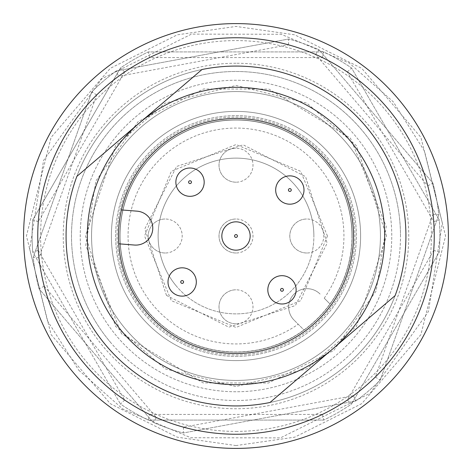 <?xml version="1.0" encoding="UTF-8"?>
<svg xmlns="http://www.w3.org/2000/svg" width="472" height="472" viewBox="0 0 472 472"><rect width="100%" height="100%" fill="white"/><g stroke="black" fill="none" stroke-linecap="round" stroke-linejoin="round"><path stroke-width="0.35" stroke-dasharray="2.36 1.77" d="M327.456 236L300.67 171.33L236 144.544L171.33 171.33L144.544 236L171.33 300.67L236 327.456L300.67 300.67L327.456 236M236 23.6A212.4 212.4 0 0 0 23.6 236A212.4 212.4 0 0 0 236 448.4A212.4 212.4 0 0 0 448.4 236A212.4 212.4 0 0 0 236 23.6A212.4 212.4 0 0 0 23.6 236A212.4 212.4 0 0 0 236 448.4A212.4 212.4 0 0 0 448.4 236A212.4 212.4 0 0 0 236 23.6A212.4 212.4 0 0 1 448.4 236A212.4 212.4 0 0 1 236 448.4M158.12 236A77.88 77.88 0 0 0 236 313.88A77.88 77.88 0 0 0 313.88 236A77.88 77.88 0 0 1 236 313.88A77.88 77.88 0 0 1 158.12 236A77.88 77.88 0 0 1 236 158.12A77.88 77.88 0 0 1 313.88 236A77.88 77.88 0 0 0 236 158.12A77.88 77.88 0 0 0 158.12 236M87.32 236A148.68 148.68 0 0 0 236 384.68A148.68 148.68 0 0 0 384.68 236A148.68 148.68 0 0 0 236 87.32A148.68 148.68 0 0 0 87.32 236A148.68 148.68 0 0 0 236 384.68A148.68 148.68 0 0 0 384.68 236A148.68 148.68 0 0 0 236 87.32A148.68 148.68 0 0 0 87.32 236M111.392 236A124.608 124.608 0 0 0 236 360.608A124.608 124.608 0 0 0 360.608 236A124.608 124.608 0 0 0 236 111.392A124.608 124.608 0 0 0 111.392 236A124.608 124.608 0 0 0 236 360.608A124.608 124.608 0 0 0 360.608 236A124.608 124.608 0 0 0 236 111.392A124.608 124.608 0 0 0 111.392 236M91.568 236A144.432 144.432 0 0 0 236 380.432A144.432 144.432 0 0 0 380.432 236A144.432 144.432 0 0 0 236 91.568A144.432 144.432 0 0 0 91.568 236A144.432 144.432 0 0 0 236 380.432A144.432 144.432 0 0 0 380.432 236A144.432 144.432 0 0 0 236 91.568A144.432 144.432 0 0 0 91.568 236M66.08 236A169.92 169.92 0 0 0 236 405.92A169.92 169.92 0 0 0 405.92 236A169.92 169.92 0 0 0 236 66.08A169.92 169.92 0 0 0 66.08 236A169.92 169.92 0 0 0 236 405.92A169.92 169.92 0 0 0 405.92 236A169.92 169.92 0 0 0 236 66.08A169.92 169.92 0 0 0 66.08 236M236 356.36A120.36 120.36 0 0 0 356.36 236A120.36 120.36 0 0 0 236 115.64A120.36 120.36 0 0 0 115.64 236A120.36 120.36 0 0 0 236 356.36A120.36 120.36 0 0 0 356.36 236A120.36 120.36 0 0 0 236 115.64A120.36 120.36 0 0 0 115.64 236A120.36 120.36 0 0 0 236 356.36M236 431.408A195.408 195.408 0 0 0 431.408 236A195.408 195.408 0 0 0 236 40.592A195.408 195.408 0 0 0 40.592 236A195.408 195.408 0 0 0 236 431.408M236 63.248A172.752 172.752 0 0 0 63.248 236A172.752 172.752 0 0 0 236 408.752A172.752 172.752 0 0 0 408.752 236A172.752 172.752 0 0 0 236 63.248M236 391.76A155.76 155.76 0 0 1 80.24 236A155.76 155.76 0 0 1 236 80.24A155.76 155.76 0 0 1 391.76 236A155.76 155.76 0 0 1 236 391.76A155.76 155.76 0 0 1 80.24 236A155.76 155.76 0 0 1 236 80.24A155.76 155.76 0 0 1 391.76 236A155.76 155.76 0 0 1 236 391.76M236 352.112A116.112 116.112 0 0 0 352.112 236A116.112 116.112 0 0 0 236 119.888A116.112 116.112 0 0 0 119.888 236A116.112 116.112 0 0 0 304.051 330.081L294.074 320.104L304.051 330.081A116.112 116.112 0 0 0 236 119.888A116.112 116.112 0 0 0 119.888 236A116.112 116.112 0 0 0 236 352.112M324.223 298.186L330.081 304.051L324.223 298.186A107.935 107.935 0 0 0 236 128.065A107.935 107.935 0 0 0 128.065 236A107.935 107.935 0 0 0 298.186 324.223M236 323.792A16.992 16.992 0 0 1 219.008 306.8A16.992 16.992 0 0 1 236 289.808A16.992 16.992 0 0 0 219.008 306.8A16.992 16.992 0 0 0 236 323.792A16.992 16.992 0 0 0 252.992 306.8A16.992 16.992 0 0 0 236 289.808A16.992 16.992 0 0 1 252.992 306.8A16.992 16.992 0 0 1 236 323.792M165.2 252.992A16.992 16.992 0 0 1 148.208 236A16.992 16.992 0 0 1 165.2 219.008A16.992 16.992 0 0 0 148.208 236A16.992 16.992 0 0 0 165.2 252.992A16.992 16.992 0 0 0 182.192 236A16.992 16.992 0 0 0 165.2 219.008A16.992 16.992 0 0 1 182.192 236A16.992 16.992 0 0 1 165.2 252.992M236 252.992A16.992 16.992 0 0 1 219.008 236A16.992 16.992 0 0 1 236 219.008A16.992 16.992 0 0 0 219.008 236A16.992 16.992 0 0 0 236 252.992A16.992 16.992 0 0 0 252.992 236A16.992 16.992 0 0 0 236 219.008A16.992 16.992 0 0 1 252.992 236A16.992 16.992 0 0 1 236 252.992M236 182.192A16.992 16.992 0 0 1 219.008 165.2A16.992 16.992 0 0 1 236 148.208A16.992 16.992 0 0 0 219.008 165.2A16.992 16.992 0 0 0 236 182.192A16.992 16.992 0 0 0 252.992 165.2A16.992 16.992 0 0 0 236 148.208A16.992 16.992 0 0 1 252.992 165.2A16.992 16.992 0 0 1 236 182.192M306.8 252.992A16.992 16.992 0 0 1 289.808 236A16.992 16.992 0 0 1 306.8 219.008A16.992 16.992 0 0 0 289.808 236A16.992 16.992 0 0 0 306.8 252.992A16.992 16.992 0 0 0 323.792 236A16.992 16.992 0 0 0 306.8 219.008A16.992 16.992 0 0 1 323.792 236A16.992 16.992 0 0 1 306.8 252.992M38.279 250.372L124.691 400.044A198.24 198.24 0 0 0 149.589 414.416L322.411 414.416A198.24 198.24 0 0 0 347.309 400.044L433.721 250.372A198.24 198.24 0 0 0 433.721 221.628L347.309 71.956A198.24 198.24 0 0 0 322.411 57.584L149.589 57.584A198.24 198.24 0 0 0 124.691 71.956L38.279 221.628A198.24 198.24 0 0 0 38.279 250.372L32.733 252.089L120.431 403.991L32.733 252.089A203.904 203.904 0 0 1 32.733 219.911L120.431 68.009L32.733 219.911A203.904 203.904 0 0 0 32.733 252.089M124.691 400.044L120.431 403.991A203.904 203.904 0 0 0 148.296 420.08A203.904 203.904 0 0 1 120.431 403.991M322.411 414.416L323.703 420.08L148.296 420.08L149.589 414.416M38.279 221.628L32.733 219.911M124.691 71.956L120.431 68.009A203.904 203.904 0 0 1 148.296 51.92L323.703 51.92L148.296 51.92A203.904 203.904 0 0 0 120.431 68.009M149.589 57.584L148.296 51.92M322.411 57.584L323.703 51.92A203.904 203.904 0 0 1 351.569 68.009L439.267 219.911L351.569 68.009A203.904 203.904 0 0 0 323.703 51.92M347.309 71.956L351.569 68.009M433.721 221.628L439.267 219.911A203.904 203.904 0 0 1 439.267 252.089L351.569 403.991L439.267 252.089A203.904 203.904 0 0 0 439.267 219.911M433.721 250.372L439.267 252.089M347.309 400.044L351.569 403.991A203.904 203.904 0 0 1 323.703 420.08A203.904 203.904 0 0 0 351.569 403.991M148.296 420.08L323.703 420.08M320.104 294.074A18.408 18.408 0 0 0 294.074 294.074A18.408 18.408 0 0 0 294.074 320.104A18.408 18.408 0 0 1 294.074 294.074A18.408 18.408 0 0 1 320.104 294.074M166.457 295.389L144.827 228.82L176.611 166.457L243.18 144.827L305.543 176.611L327.173 243.18L295.389 305.543L228.82 327.173L166.457 295.389M397.518 98.064A212.4 212.4 0 0 1 373.936 397.518A212.4 212.4 0 0 1 74.482 373.936A212.4 212.4 0 0 1 98.064 74.482A212.4 212.4 0 0 1 397.518 98.064M295.224 185.425A77.88 77.88 0 0 1 286.575 295.224A77.88 77.88 0 0 1 176.776 286.575A77.88 77.88 0 0 0 286.575 295.224A77.88 77.88 0 0 0 295.224 185.425A77.88 77.88 0 0 0 185.425 176.776A77.88 77.88 0 0 0 176.776 286.575A77.88 77.88 0 0 1 185.425 176.776A77.88 77.88 0 0 1 295.224 185.425M349.062 139.446A148.68 148.68 0 0 1 332.553 349.062A148.68 148.68 0 0 1 122.938 332.553A148.68 148.68 0 0 1 139.446 122.938A148.68 148.68 0 0 1 349.062 139.446A148.68 148.68 0 0 1 332.553 349.062A148.68 148.68 0 0 1 122.938 332.553A148.68 148.68 0 0 1 139.446 122.938A148.68 148.68 0 0 1 349.062 139.446A148.68 148.68 0 0 1 332.553 349.062A148.68 148.68 0 0 1 122.938 332.553A148.68 148.68 0 0 1 139.446 122.938A148.68 148.68 0 0 1 349.062 139.446M330.754 155.076A124.608 124.608 0 0 1 316.924 330.754A124.608 124.608 0 0 1 141.246 316.924A124.608 124.608 0 0 1 155.076 141.246A124.608 124.608 0 0 1 330.754 155.076A124.608 124.608 0 0 1 316.924 330.754A124.608 124.608 0 0 1 141.246 316.924A124.608 124.608 0 0 1 155.076 141.246A124.608 124.608 0 0 1 330.754 155.076M345.834 142.202A144.432 144.432 0 0 1 329.798 345.834A144.432 144.432 0 0 1 126.166 329.798A144.432 144.432 0 0 1 142.202 126.166A144.432 144.432 0 0 1 345.834 142.202A144.432 144.432 0 0 1 329.798 345.834A144.432 144.432 0 0 1 126.166 329.798A144.432 144.432 0 0 1 142.202 126.166A144.432 144.432 0 0 1 345.834 142.202M270.002 402.486A169.92 169.92 0 0 1 125.652 106.784A169.92 169.92 0 0 1 365.216 125.652A169.92 169.92 0 0 1 346.348 365.216A169.92 169.92 0 0 1 106.784 346.348A169.92 169.92 0 0 1 125.652 106.784A169.92 169.92 0 0 1 365.216 125.652A169.92 169.92 0 0 1 346.348 365.216A169.92 169.92 0 0 1 76.889 176.357M326.447 158.757A118.944 118.944 0 0 1 313.243 326.447A118.944 118.944 0 0 1 145.553 313.243A118.944 118.944 0 0 1 158.757 145.553A118.944 118.944 0 0 1 326.447 158.757A118.944 118.944 0 0 1 313.243 326.447A118.944 118.944 0 0 1 145.553 313.243A118.944 118.944 0 0 1 158.757 145.553A118.944 118.944 0 0 1 326.447 158.757M107.262 85.249A198.24 198.24 0 0 1 118.531 76.311L288.457 44.828A198.24 198.24 0 0 1 315.556 54.427L427.791 185.844A198.24 198.24 0 0 1 433.031 214.111L375.328 377.016A198.24 198.24 0 0 1 353.469 395.689L183.543 427.172A198.24 198.24 0 0 1 156.444 417.572L44.209 286.156A198.24 198.24 0 0 1 38.969 257.889L96.671 94.984A198.24 198.24 0 0 1 107.262 85.249M288.457 44.828L288.699 39.023L116.23 70.977A203.904 203.904 0 0 0 91.763 91.875L33.205 257.21L91.763 91.875A203.904 203.904 0 0 1 116.23 70.977L118.531 76.311M121.398 209.928A117.528 117.528 0 0 0 312.322 325.373A117.528 117.528 0 0 0 207.887 121.882A117.528 117.528 0 0 0 121.398 209.928L137.11 211.167A16.992 16.992 0 0 1 152.716 229.439A16.992 16.992 0 0 1 134.437 245.045L118.732 243.812M246.767 226.802A14.16 14.16 0 0 1 245.198 246.767A14.16 14.16 0 0 1 225.232 245.198A14.16 14.16 0 0 1 226.802 225.232M192.93 272.781A14.16 14.16 0 0 1 191.355 292.746A14.16 14.16 0 0 1 171.395 291.171A14.16 14.16 0 0 1 172.964 271.211A14.16 14.16 0 0 1 192.93 272.781M292.746 280.645A14.16 14.16 0 0 1 291.171 300.605A14.16 14.16 0 0 1 271.211 299.036M96.671 94.984L91.763 91.875M38.969 257.889L33.205 257.21A203.904 203.904 0 0 0 39.064 288.852L152.969 422.233L39.064 288.852A203.904 203.904 0 0 1 33.205 257.21M44.209 286.156L39.064 288.852M156.444 417.572L152.969 422.233A203.904 203.904 0 0 0 183.301 432.977L355.77 401.023L183.301 432.977A203.904 203.904 0 0 1 152.969 422.233M183.543 427.172L183.301 432.977M353.469 395.689L355.77 401.023A203.904 203.904 0 0 0 380.237 380.125L438.795 214.79L380.237 380.125A203.904 203.904 0 0 1 355.77 401.023M375.328 377.016L380.237 380.125M433.031 214.111L438.795 214.79A203.904 203.904 0 0 0 432.936 183.148L319.031 49.766L432.936 183.148A203.904 203.904 0 0 1 438.795 214.79M427.791 185.844L432.936 183.148M315.556 54.427L319.031 49.766A203.904 203.904 0 0 0 288.699 39.023A203.904 203.904 0 0 1 319.031 49.766M116.23 70.977L288.699 39.023M201.998 69.514A169.92 169.92 0 0 1 395.111 295.643L332.553 349.062M109.05 148.892L139.446 122.938M279.07 199.219A14.16 14.16 0 0 1 280.645 179.254A14.16 14.16 0 0 1 300.605 180.829M179.254 191.355A14.16 14.16 0 0 1 180.829 171.395A14.16 14.16 0 0 1 200.789 172.964M351.976 236A115.976 115.976 0 0 0 236 120.024A115.976 115.976 0 0 0 120.024 236A115.976 115.976 0 0 0 236 351.976A115.976 115.976 0 0 0 351.976 236M400.492 236A164.492 164.492 0 0 0 236 71.508A164.492 164.492 0 0 0 71.508 236A164.492 164.492 0 0 0 236 400.492A164.492 164.492 0 0 0 400.492 236M386.55 236L356.437 145.671L306.847 103.161L236 85.45L165.153 103.161L115.563 145.671L85.45 236L115.563 326.329L165.153 368.838L236 386.55L306.847 368.838L356.437 326.329L386.55 236M236 445.568L177.319 437.184L110.259 403.654L51.088 334.618L26.432 236L51.088 137.381L110.259 68.346L177.319 34.816L236 26.432L294.681 34.816L361.741 68.346L420.912 137.381L445.568 236L420.912 334.618L361.741 403.654L294.681 437.184L236 445.568M147.807 311.319A115.976 115.976 0 0 1 160.681 147.807A115.976 115.976 0 0 1 324.193 160.681A115.976 115.976 0 0 1 311.319 324.193A115.976 115.976 0 0 1 147.807 311.319M110.914 342.825A164.492 164.492 0 0 1 129.175 110.914A164.492 164.492 0 0 1 361.086 129.175A164.492 164.492 0 0 1 342.825 361.086A164.492 164.492 0 0 1 110.914 342.825M121.516 333.769L85.756 245.523L95.863 180.994L138.231 121.516L203.609 88.978L268.928 89.096L350.484 138.231L386.243 226.477L376.137 291.006L333.769 350.484L268.391 383.022L203.072 382.904L121.516 333.769M78.789 370.254L122.673 408.905L190.788 437.733L280.48 437.892L370.254 393.211L428.44 311.538L442.323 222.92L424.511 151.134L393.211 101.745L349.327 63.095L281.212 34.267L191.52 34.108L101.745 78.789L43.56 160.462L29.677 249.08L47.489 320.866L78.789 370.254"/><path stroke-width="0.71" d="M397.518 98.064A212.4 212.4 0 0 1 373.936 397.518A212.4 212.4 0 0 1 74.482 373.936A212.4 212.4 0 0 1 98.064 74.482A212.4 212.4 0 0 1 397.518 98.064M386.751 107.262A198.24 198.24 0 0 1 364.738 386.751A198.24 198.24 0 0 1 85.249 364.738A198.24 198.24 0 0 1 107.262 85.249A198.24 198.24 0 0 1 386.751 107.262M270.002 402.486L332.553 349.062L270.002 402.486A169.92 169.92 0 0 1 76.889 176.357L109.05 148.892M201.998 69.514L139.446 122.938L201.998 69.514A169.92 169.92 0 0 1 395.111 295.643L332.553 349.062M349.062 139.446A148.68 148.68 0 0 1 332.553 349.062A148.68 148.68 0 0 1 122.938 332.553A148.68 148.68 0 0 1 139.446 122.938A148.68 148.68 0 0 1 349.062 139.446M146.627 312.322A117.528 117.528 0 0 1 159.678 146.627A117.528 117.528 0 0 1 325.373 159.678A117.528 117.528 0 0 1 312.322 325.373A117.528 117.528 0 0 1 146.627 312.322M300.605 180.829A14.16 14.16 0 0 1 299.036 200.789A14.16 14.16 0 0 1 279.07 199.219A14.16 14.16 0 0 1 280.645 179.254A14.16 14.16 0 0 1 300.605 180.829A14.16 14.16 0 0 1 299.036 200.789A14.16 14.16 0 0 1 279.07 199.219A14.16 14.16 0 0 1 280.645 179.254A14.16 14.16 0 0 1 300.605 180.829A14.16 14.16 0 0 1 299.036 200.789A14.16 14.16 0 0 1 279.07 199.219M200.789 172.964A14.16 14.16 0 0 1 199.219 192.93A14.16 14.16 0 0 1 179.254 191.355A14.16 14.16 0 0 1 180.829 171.395A14.16 14.16 0 0 1 200.789 172.964A14.16 14.16 0 0 1 199.219 192.93A14.16 14.16 0 0 1 179.254 191.355A14.16 14.16 0 0 1 180.829 171.395A14.16 14.16 0 0 1 200.789 172.964A14.16 14.16 0 0 1 199.219 192.93A14.16 14.16 0 0 1 179.254 191.355M246.767 226.802A14.16 14.16 0 0 0 226.802 225.232A14.16 14.16 0 0 1 246.767 226.802A14.16 14.16 0 0 1 245.198 246.767A14.16 14.16 0 0 1 225.232 245.198A14.16 14.16 0 0 1 226.802 225.232A14.16 14.16 0 0 1 246.767 226.802A14.16 14.16 0 0 1 245.198 246.767A14.16 14.16 0 0 1 225.232 245.198M192.93 272.781A14.16 14.16 0 0 1 191.355 292.746A14.16 14.16 0 0 1 171.395 291.171A14.16 14.16 0 0 1 172.964 271.211A14.16 14.16 0 0 1 192.93 272.781A14.16 14.16 0 0 1 191.355 292.746A14.16 14.16 0 0 1 171.395 291.171A14.16 14.16 0 0 1 172.964 271.211A14.16 14.16 0 0 1 192.93 272.781M292.746 280.645A14.16 14.16 0 0 1 291.171 300.605A14.16 14.16 0 0 1 271.211 299.036A14.16 14.16 0 0 1 272.781 279.07A14.16 14.16 0 0 1 292.746 280.645A14.16 14.16 0 0 1 291.171 300.605A14.16 14.16 0 0 1 271.211 299.036A14.16 14.16 0 0 1 272.781 279.07A14.16 14.16 0 0 1 292.746 280.645A14.16 14.16 0 0 0 272.781 279.07A14.16 14.16 0 0 0 271.211 299.036M139.446 122.938L76.889 176.357M118.732 243.812L134.437 245.045A16.992 16.992 0 0 0 152.716 229.439A16.992 16.992 0 0 0 137.11 211.167L121.398 209.928M290.917 189.101A1.416 1.416 0 0 1 290.758 191.101A1.416 1.416 0 0 1 288.764 190.942A1.416 1.416 0 0 1 288.917 188.947A1.416 1.416 0 0 1 290.917 189.101M191.101 181.242A1.416 1.416 0 0 1 190.942 183.236A1.416 1.416 0 0 1 188.947 183.083A1.416 1.416 0 0 1 189.101 181.083A1.416 1.416 0 0 1 191.101 181.242M236.92 237.08A1.416 1.416 0 0 1 234.92 236.92A1.416 1.416 0 0 1 235.08 234.92A1.416 1.416 0 0 1 237.08 235.08A1.416 1.416 0 0 1 236.92 237.08M183.236 281.058A1.416 1.416 0 0 1 183.083 283.053A1.416 1.416 0 0 1 181.083 282.899A1.416 1.416 0 0 1 181.242 280.899A1.416 1.416 0 0 1 183.236 281.058M283.053 288.917A1.416 1.416 0 0 1 282.899 290.917A1.416 1.416 0 0 1 280.899 290.758A1.416 1.416 0 0 1 281.058 288.764A1.416 1.416 0 0 1 283.053 288.917"/></g></svg>
